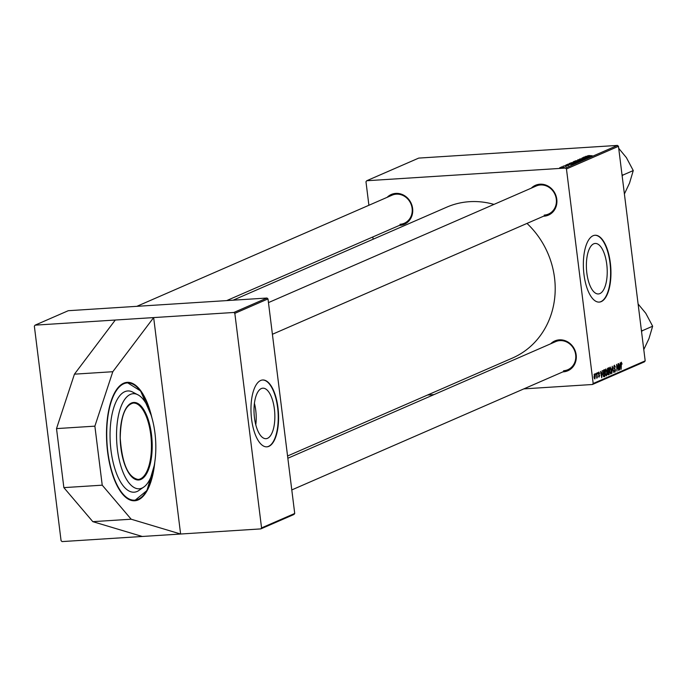 <?xml version="1.0" encoding="UTF-8"?>
<svg xmlns="http://www.w3.org/2000/svg" width="687" height="687" viewBox="0 0 687 687"><rect width="100%" height="100%" fill="white"/><g stroke="black" fill="none" stroke-linecap="round" stroke-linejoin="round"><path stroke-width="1.03" d="M154.815 461.982A59.322 24.225 -93.6 0 1 138.224 499.904A59.322 24.225 -93.6 0 1 134.729 500.763A59.322 24.225 -93.6 0 1 107.12 447.435A59.322 24.225 -93.6 0 1 123.686 383.209A59.322 24.225 -93.6 0 1 127.181 382.35A59.322 24.225 -93.6 0 1 152.025 418.263M261.335 388.55A25.299 10.331 86.4 0 0 254.267 415.936A25.299 10.331 86.4 0 0 266.041 438.684A25.299 10.331 86.4 0 0 267.526 438.315A25.299 10.331 86.4 0 0 274.594 410.929A25.299 10.331 86.4 0 0 262.82 388.189A25.299 10.331 86.4 0 0 261.335 388.55M260.674 380.478A33.491 13.671 86.4 0 0 251.322 416.726A33.491 13.671 86.4 0 0 266.908 446.833A33.491 13.671 86.4 0 0 268.883 446.352A33.491 13.671 86.4 0 0 278.235 410.096A33.491 13.671 86.4 0 0 262.649 379.988A33.491 13.671 86.4 0 0 260.674 380.478M266.736 446.842A33.491 13.671 86.4 0 0 268.531 446.37A33.491 13.671 86.4 0 0 277.909 410.328A33.491 13.671 86.4 0 0 262.477 380.005M593.705 243.816A25.299 10.331 86.4 0 0 586.638 271.202A25.299 10.331 86.4 0 0 598.411 293.95A25.299 10.331 86.4 0 0 599.906 293.581A25.299 10.331 86.4 0 0 606.964 266.195A25.299 10.331 86.4 0 0 595.191 243.456A25.299 10.331 86.4 0 0 593.705 243.816M593.053 235.744A33.491 13.671 86.4 0 0 583.701 271.992A33.491 13.671 86.4 0 0 599.287 302.1A33.491 13.671 86.4 0 0 601.254 301.61A33.491 13.671 86.4 0 0 610.606 265.362A33.491 13.671 86.4 0 0 595.019 235.255A33.491 13.671 86.4 0 0 593.053 235.744M599.107 302.108A33.491 13.671 86.4 0 0 600.91 301.636A33.491 13.671 86.4 0 0 610.279 265.594A33.491 13.671 86.4 0 0 594.848 235.272M550.691 343.792A16.265 14.693 66.5 0 1 559.364 339.85A16.265 14.693 66.5 0 1 576.178 354.904A16.265 14.693 66.5 0 1 563.349 371.839A16.265 14.693 66.5 0 1 562.919 371.865M563.606 370.74A15.312 13.826 -113.5 0 0 567.848 369.718A15.312 13.826 -113.5 0 0 575.208 352.44A15.312 13.826 -113.5 0 0 559.853 340.623A15.312 13.826 -113.5 0 0 555.62 341.645L287.844 458.255M387.133 197.341A16.265 14.693 66.5 0 1 395.798 193.399A16.265 14.693 66.5 0 1 412.612 208.444A16.265 14.693 66.5 0 1 399.782 225.388A16.265 14.693 66.5 0 1 399.353 225.413M400.049 224.288A15.312 13.826 -113.5 0 0 404.282 223.266A15.312 13.826 -113.5 0 0 411.65 205.988A15.312 13.826 -113.5 0 0 396.296 194.172A15.312 13.826 -113.5 0 0 392.054 195.194L136.842 306.333M531.309 188.144A16.265 14.693 66.5 0 1 539.973 184.202A16.265 14.693 66.5 0 1 556.788 199.256A16.265 14.693 66.5 0 1 543.958 216.199A16.265 14.693 66.5 0 1 543.529 216.216M544.224 215.091A15.312 13.826 -113.5 0 0 548.458 214.069A15.312 13.826 -113.5 0 0 555.826 196.791A15.312 13.826 -113.5 0 0 540.471 184.975A15.312 13.826 -113.5 0 0 536.229 185.997L268.454 302.606M233.116 300.193L446.722 207.173A82.285 74.308 66.5 0 1 469.496 201.686A82.285 74.308 66.5 0 1 493.97 204.4M267.011 298.029L68.271 310.704L35.106 325.149L153.656 317.583L180.612 534.022L131.165 519.209L102.226 485.177L94.875 426.155L112.797 371.719L153.656 317.583L233.846 312.473L267.011 298.029L267.999 298.914L294.723 513.472L293.967 514.469L260.802 528.904L261.558 527.908L294.723 513.472M35.106 325.149L34.35 326.145L61.074 540.695L62.062 541.588L260.802 528.904M267.999 298.914L234.834 313.358L261.558 527.908M234.834 313.358L233.846 312.473M596.78 373.007L597.329 377.816L596.994 376.923L596.685 378.185L596.78 373.007M597.57 372.663L597.621 373.634L597.57 372.663M603.675 370.001L604.457 369.666L604.835 376.442L603.83 376.794L602.92 374.432L603.675 370.001M605.736 369.022L606.999 371.469L606.999 374.544L606.338 375.883L605.058 373.342L605.865 368.988M610.116 367.107L611.378 369.563L611.378 372.637L610.726 373.968L609.446 371.435L610.245 367.073M614.35 365.261L615.449 367.141L614.427 366.042L614.032 367.382L615.518 370.035L615.002 372.105L613.972 370.387L614.917 371.332L615.251 370.199L613.766 367.562L614.539 365.218M614.994 366.394L613.826 366.085M614.187 371.401L614.917 371.332M621.314 362.238L622.078 364.067L621.392 363.011L621.168 369.331L620.893 364.359L621.417 362.204M621.769 363.681L620.911 363.045L621.443 363.002M617.467 145.412L418.727 158.096L366.721 180.741L565.47 168.066L617.467 145.412L618.463 146.305L566.457 168.95L593.182 383.501L645.187 360.855L644.432 361.851L592.426 384.497L593.182 383.501M618.463 146.305L645.187 360.855M620.198 362.813L619.751 369.95L618.575 363.517L619.159 365.158L620.095 364.745L620.198 362.813M618.025 363.758L618.669 370.422L616.926 365.286L616.978 371.16L616.608 364.376L618.352 369.494L618.025 363.758M612.22 366.283L613.8 372.543L612.469 367.167L611.894 373.367L612.22 366.283M607.789 368.215L608.845 367.751L609.214 374.535L608.167 374.879L607.282 370.594L607.789 368.215M602.138 370.671L601.7 377.807L600.515 371.384L601.108 373.015L602.044 372.612L602.138 370.671M598.952 377.103L598.411 375.909L599.15 376.485L599.287 375.325L598.283 373.728L598.755 372.053L599.622 373.479L598.815 372.663L598.549 373.556L599.622 375.471L599.081 377.12M598.884 372.646L598.325 372.689L598.884 372.646M595.723 373.47L595.775 374.441L595.723 373.47M594.478 373.917L595.363 375.549L594.882 378.975L593.989 377.249L594.581 373.891M427.58 395.016L434.004 394.604M523.855 388.876L592.426 384.497M366.721 180.741L365.973 181.737L368.902 205.276M372.843 236.955L373.127 239.222M565.573 166.64L566.097 166.555M563.065 166.194L564.156 166.039L563.065 166.194M569.171 163.532L575.612 162.999L569.214 163.85M571.198 162.896L577.046 162.055L573.559 162.913L570.974 162.785M575.577 160.99L581.434 160.148L575.362 160.878M579.811 159.135L582.662 158.396L580.962 159.015L585.848 158.568L579.57 159.04M580.472 158.843L580.979 159.109M585.161 158.774L584.731 158.465M588.622 155.537L592.228 155.76L588.639 155.631M587.437 155.812L588.235 156.009M585.693 156.335L590.863 156.353L584.07 157.048L586.097 156.782L587.033 156.37L585.693 156.335M583.521 157.289L589.446 156.971L583.22 157.761L587.754 157.709L582.104 157.898L588.321 157.117L583.521 157.289M577.724 159.813L584.577 159.092L578.72 159.702L582.67 159.925L577.724 159.813M573.31 161.943L574.341 161.282L579.991 161.084L573.13 161.866M567.634 164.202L572.812 164.219L566.011 164.906L568.982 164.236L567.634 164.202M566.346 165.292L565.049 165.756L568.621 165.455L564.826 165.876L566.346 165.335M567.943 165.387L568.621 165.455M564.826 165.876L564.207 165.876M561.219 166.993L562.309 166.847L561.219 166.993M559.931 167.731L564.285 167.336L559.768 167.645M526.989 223.421A82.285 74.308 66.5 0 1 512.425 358.064L287.561 455.988M566.457 168.95L565.47 168.066M589.042 156.438L586.844 156.722L589.042 156.438M580.884 160.629L578.789 160.286L576.153 161.041M578.291 160.981L580.747 160.277M576.238 160.689L578.282 160.878M579.055 161.23L576.651 161.668L579.089 161.471M576.633 161.316L573.971 161.72L576.668 161.582M574.727 161.926L573.971 161.72M576.496 162.544L574.401 162.192L571.764 162.956M573.911 162.888L576.359 162.184M571.859 162.596L573.894 162.785M570.983 164.296L568.793 164.579L570.983 164.296M574.701 163.386L569.952 163.188M573.843 163.592L574.676 163.137M571.859 163.824L573.825 163.472M571.85 163.721L569.703 163.884M562.078 167.714L563.744 167.37L562.121 167.259L560.412 167.774M560.455 167.508L562.069 167.619M619.923 367.7L620.043 365.587L619.296 365.913L619.872 369.142L619.923 367.7M618.961 365.656L620.043 365.587M614.118 368.79L615.028 368.73M614.178 371.384L614.719 371.349M611.104 372.225L611.104 369.649L610.193 367.888L609.73 371.384L610.631 373.196L611.104 372.225M609.584 367.923L610.288 367.863L609.592 367.906M607.909 374.621L609.214 374.535M608.897 373.865L608.776 371.753L607.918 372.414L607.883 373.402L608.897 373.865M607.763 371.813L608.776 371.753M607.6 373.419L608.424 374.072M608.734 370.954L608.613 368.67L607.832 369.048L607.557 370.491L608.158 371.212L608.734 370.954M607.402 368.747L608.613 368.67M607.437 371.289L608.158 371.212M607.317 369.074L607.832 369.048M606.715 374.132L606.715 371.555L605.814 369.795L605.341 373.299L606.252 375.111L606.715 374.132M605.479 375.154L606.071 375.119M605.487 375.171L606.252 375.111M605.204 369.838L605.9 369.778L605.204 369.821M601.864 375.557L601.984 373.445L601.237 373.771L601.812 377L601.864 375.557M600.91 373.513L601.984 373.445M603.504 376.528L604.835 376.442M604.508 375.772L604.225 370.576L603.203 374.355L603.753 375.987L604.508 375.772M603.117 370.645L604.225 370.576M603.255 376.021L604.113 375.944M603.066 370.782L603.873 370.731M594.813 378.374L595.105 375.737L594.547 374.518L594.264 377.137L594.813 378.374L594.246 378.417L594.719 378.382M594.075 374.552L594.607 374.509L594.075 374.544M255.787 424.789A25.299 10.331 86.4 0 0 254.413 403.269M94.875 426.155L56.514 428.602L74.436 374.166L115.296 320.03M112.797 371.719L74.436 374.166M102.226 485.177L63.865 487.624L56.514 428.602M131.165 519.209L92.814 521.656L63.865 487.624M142.261 536.47L92.814 521.656M116.558 437.344A47.635 19.451 -93.6 0 1 138.68 395.223A47.635 19.451 -93.6 0 1 155.812 445.099A47.635 19.451 -93.6 0 1 144.502 486.533A47.635 19.451 -93.6 0 1 116.558 437.344M144.502 486.533L138.336 490.836A50.709 20.704 -93.6 0 1 110.066 437.43A50.709 20.704 -93.6 0 1 132.016 391.745L138.68 395.223M455.558 155.743L464.464 155.176M641.572 331.847L642.096 330.808L652.65 326.213L648.932 338.717L643.779 349.589M642.096 330.808L641.332 329.958M638.094 303.963L645.763 313.263L652.65 326.213M641.976 331.125A29.713 26.836 -113.5 0 0 641.898 330.516M622.182 176.198L622.714 175.159L633.259 170.565L629.55 183.068L624.397 193.949M622.714 175.159L621.95 174.309M618.712 148.315L626.381 157.615L633.259 170.565M599.734 146.546L608.639 145.979M622.585 175.477A29.713 26.836 -113.5 0 0 622.508 174.867M613.963 368.447L614.642 368.404M607.694 371.985L608.33 371.942M607.351 368.936L608.098 368.893M598.42 374.321L598.978 374.286M131.088 476.1A38.274 15.629 86.4 0 0 138.096 479.457A38.274 15.629 86.4 0 0 151.432 444.377A38.274 15.629 86.4 0 0 133.226 403.063A38.274 15.629 86.4 0 0 126.7 407.271M120.182 438.057A38.85 15.861 -93.6 0 1 135.425 402.573A38.85 15.861 -93.6 0 1 152.188 444.386A38.85 15.861 -93.6 0 1 136.945 479.878A38.85 15.861 -93.6 0 1 120.182 438.057M150.668 413.857A58.747 23.993 86.4 0 0 123.016 384.136A58.747 23.993 86.4 0 0 106.751 436.769A58.747 23.993 86.4 0 0 127.773 498.23A58.747 23.993 86.4 0 0 154.025 466.525M150.977 414.793L140.586 390.963L126.923 382.376A59.322 24.225 -93.6 0 1 138.096 388.198M144.82 493.575A59.322 24.225 -93.6 0 1 134.472 500.771L146.941 490.518L154.214 465.563M614.556 366.008L613.826 366.059M608.244 374.123L607.729 374.157M603.873 376.012L603.272 376.047M133.226 403.063C125 405.124 120.672 416.794 120.234 438.083C122.088 463.596 128.048 477.388 138.096 479.457M404.282 223.266L226.693 300.597M567.848 369.718L291.786 489.925M272.404 334.277L548.458 214.069"/></g></svg>
